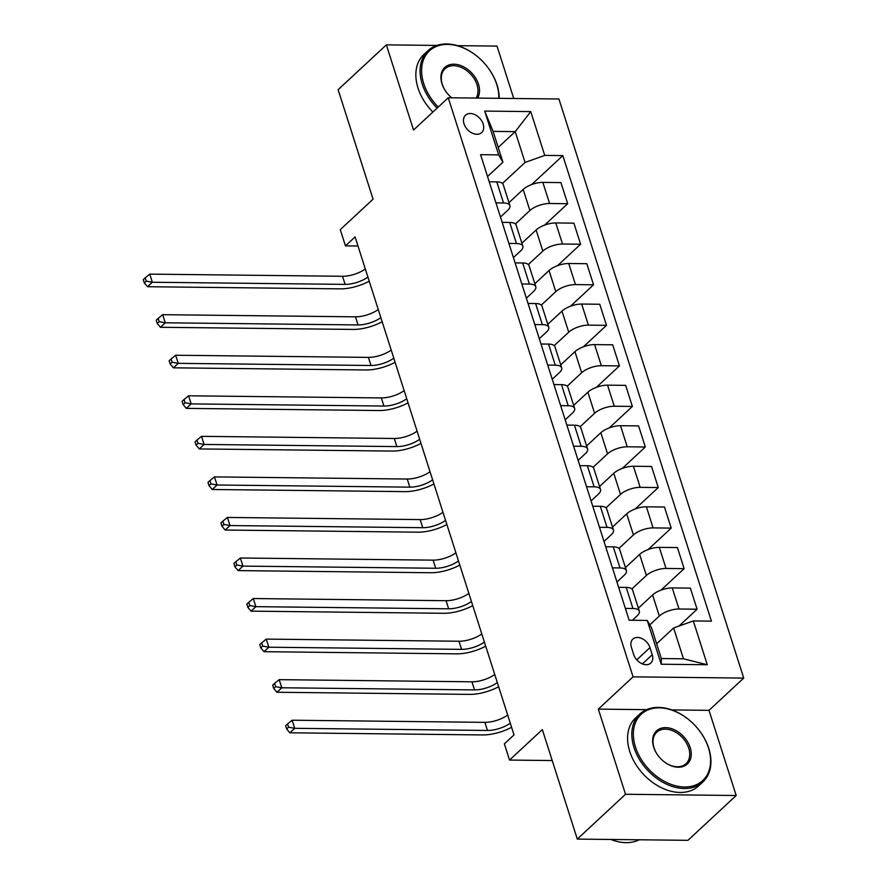 <?xml version="1.0" encoding="UTF-8"?>
<svg xmlns="http://www.w3.org/2000/svg" width="887" height="887" viewBox="0 0 887 887"><rect width="100%" height="100%" fill="white"/><g stroke="black" fill="none" stroke-linecap="round" stroke-linejoin="round"><path stroke-width="1.33" d="M464.012 123.792A11.864 8.349 47.1 0 0 471.995 133.006A11.864 8.349 47.1 0 0 481.663 132.595A11.864 8.349 47.1 0 0 483.16 124.003A11.864 8.349 47.1 0 0 475.177 114.8A11.864 8.349 47.1 0 0 465.509 115.21A11.864 8.349 47.1 0 0 464.012 123.792M513.739 98.49L497.019 46.091L457.515 45.658M743.727 678.078L558.921 98.989L448.257 97.758L633.063 676.848L743.727 678.078L709.001 710.343L671.825 709.933M646.568 709.655L598.337 709.112L625.523 794.275L736.188 795.506L709.001 710.343M736.188 795.506L687.957 840.322L577.293 839.091L542.345 729.602L509.548 760.07L552.224 760.547M436.903 45.425L386.355 44.871L338.124 89.687L373.061 199.176L340.275 229.644L345.442 245.865L357.993 246.009M625.523 794.275L577.293 839.091M509.548 760.07L504.37 743.849L514.016 734.891L355.088 236.907L345.442 245.865M652.244 654.75L649.96 647.621A11.487 8.083 47.1 0 0 642.232 638.695A11.487 8.083 47.1 0 0 632.874 639.095A11.487 8.083 47.1 0 0 631.422 647.41L633.695 654.551A11.487 8.083 47.1 0 0 641.434 663.476A11.487 8.083 47.1 0 0 650.792 663.066A11.487 8.083 47.1 0 0 652.244 654.75L642.399 663.908M693.312 620.944L707.283 664.74L661.225 664.23L647.244 620.434L651.501 627.741L661.336 658.553L683.467 658.797L673.632 627.985L693.312 620.944L711.407 621.144L562.835 155.602L531.657 184.574M498.206 147.43L515.225 131.62L493.083 131.376L502.918 162.199L498.671 154.892L480.577 154.693L629.149 620.235L647.244 620.434M498.671 154.892L484.701 111.097L530.759 111.607L544.74 155.402L562.835 155.602M598.337 709.112L633.063 676.848M386.355 44.871L413.53 130.023L448.257 97.758M502.918 162.199L487.54 176.491M495.966 202.89L503.517 202.968A14.824 5.854 -17.7 0 1 509.925 205.64A14.824 5.854 -17.7 0 1 507.763 210.274L500.479 217.038M508.905 243.437L516.456 243.526A14.824 5.854 -17.7 0 1 522.864 246.187A14.824 5.854 -17.7 0 1 520.702 250.833L513.418 257.596M521.844 283.995L529.395 284.073A14.824 5.854 -17.7 0 1 535.803 286.745A14.824 5.854 -17.7 0 1 533.641 291.38L526.368 298.143M534.783 324.542L542.345 324.631A14.824 5.854 -17.7 0 1 548.754 327.292A14.824 5.854 -17.7 0 1 546.592 331.938L539.307 338.701M547.734 365.1L555.284 365.178A14.824 5.854 -17.7 0 1 561.693 367.85A14.824 5.854 -17.7 0 1 559.531 372.485L552.246 379.248M560.673 405.647L568.223 405.736A14.824 5.854 -17.7 0 1 574.632 408.397A14.824 5.854 -17.7 0 1 572.47 413.043L565.185 419.806M573.612 446.205L581.162 446.283A14.824 5.854 -17.7 0 1 587.571 448.944A14.824 5.854 -17.7 0 1 585.409 453.59L578.136 460.353M586.551 486.752L594.113 486.841A14.824 5.854 -17.7 0 1 600.521 489.502A14.824 5.854 -17.7 0 1 598.359 494.148L591.075 500.911M599.501 527.31L607.052 527.388A14.824 5.854 -17.7 0 1 613.46 530.049A14.824 5.854 -17.7 0 1 611.298 534.695L604.014 541.458M612.44 567.857L619.991 567.946A14.824 5.854 -17.7 0 1 626.399 570.607A14.824 5.854 -17.7 0 1 624.237 575.242L616.953 582.016M625.379 608.415L632.93 608.493A14.824 5.854 -17.7 0 1 639.339 611.154A14.824 5.854 -17.7 0 1 637.176 615.8L632.376 620.268M656.624 643.785L673.632 627.985M649.827 624.858L659.318 616.044A14.824 5.854 -17.7 0 1 678.998 609.003L697.093 609.214L678.932 626.089M638.385 608.149L652.588 594.955A14.824 5.854 -17.7 0 1 672.268 587.926L690.363 588.125L697.093 609.214M631.877 588.957L646.368 575.497A14.824 5.854 -17.7 0 1 666.048 568.456L684.143 568.656L661.07 590.099M625.446 567.602L639.638 554.408A14.824 5.854 -17.7 0 1 659.318 547.368L677.424 547.567L684.143 568.656M618.938 548.41L633.429 534.939A14.824 5.854 -17.7 0 1 653.109 527.898L671.204 528.109L648.131 549.552M612.496 527.044L626.699 513.85A14.824 5.854 -17.7 0 1 646.379 506.821L664.474 507.02L671.204 528.109M605.998 507.852L620.49 494.392A14.824 5.854 -17.7 0 1 640.17 487.351L658.265 487.551L635.192 508.994M599.557 486.497L613.76 473.303A14.824 5.854 -17.7 0 1 633.44 466.263L651.535 466.462L658.265 487.551M593.059 467.305L607.551 453.834A14.824 5.854 -17.7 0 1 627.231 446.793L645.326 447.004L622.242 468.447M586.617 445.95L600.821 432.745A14.824 5.854 -17.7 0 1 620.501 425.716L638.596 425.915L645.326 447.004M580.109 426.747L594.6 413.287A14.824 5.854 -17.7 0 1 614.281 406.246L632.376 406.446L609.302 427.889M573.678 405.392L587.87 392.198A14.824 5.854 -17.7 0 1 607.551 385.158L625.657 385.357L632.376 406.446M567.17 386.2L581.661 372.728A14.824 5.854 -17.7 0 1 601.342 365.699L619.436 365.899L596.363 387.342M560.728 364.845L574.931 351.64A14.824 5.854 -17.7 0 1 594.612 344.611L612.706 344.81L619.436 365.899M554.231 345.642L568.722 332.181A14.824 5.854 -17.7 0 1 588.403 325.141L606.497 325.341L583.424 346.784M547.789 324.287L561.992 311.093A14.824 5.854 -17.7 0 1 581.672 304.053L599.767 304.252L606.497 325.341M541.292 305.095L555.783 291.623A14.824 5.854 -17.7 0 1 575.463 284.594L593.558 284.794L570.474 306.237M534.85 283.74L549.053 270.535A14.824 5.854 -17.7 0 1 568.733 263.506L586.828 263.705L593.558 284.794M528.342 264.537L542.833 251.076A14.824 5.854 -17.7 0 1 562.513 244.036L580.608 244.235L557.535 265.679M521.911 243.182L536.103 229.988A14.824 5.854 -17.7 0 1 555.783 222.947L573.889 223.147L580.608 244.235M515.402 223.99L529.894 210.518A14.824 5.854 -17.7 0 1 549.574 203.489L567.669 203.688L544.596 225.132M508.961 202.635L523.164 189.43A14.824 5.854 -17.7 0 1 542.844 182.4L560.939 182.6L567.669 203.688M502.463 183.432L525.06 162.443L515.225 131.62L530.759 111.607M618.649 587.327L626.2 587.405A14.824 5.854 -17.7 0 1 632.608 590.077L639.339 611.154M605.71 546.769L613.261 546.858A14.824 5.854 -17.7 0 1 619.669 549.519L626.399 570.607M592.771 506.222L600.322 506.3A14.824 5.854 -17.7 0 1 606.73 508.972L613.46 530.049M579.832 465.664L587.382 465.753A14.824 5.854 -17.7 0 1 593.791 468.414L600.521 489.502M566.882 425.117L574.432 425.195A14.824 5.854 -17.7 0 1 580.841 427.867L587.571 448.944M553.943 384.559L561.493 384.648A14.824 5.854 -17.7 0 1 567.902 387.309L574.632 408.397M541.003 344.012L548.554 344.089A14.824 5.854 -17.7 0 1 554.963 346.762L561.693 367.85M528.053 303.454L535.615 303.542A14.824 5.854 -17.7 0 1 542.024 306.203L548.754 327.292M515.114 262.907L522.665 262.984A14.824 5.854 -17.7 0 1 529.073 265.656L535.803 286.745M502.175 222.349L509.726 222.437A14.824 5.854 -17.7 0 1 516.134 225.098L522.864 246.187M544.74 155.402L525.06 162.443M489.236 181.802L496.787 181.89A14.824 5.854 -17.7 0 1 503.195 184.551L509.925 205.64M661.336 658.553L661.225 664.23M683.467 658.797L707.283 664.74M484.701 111.097L493.083 131.376M510.269 723.149A18.538 7.318 -17.7 0 1 487.473 730.467L294.706 728.316L289.883 732.795L482.65 734.946A27.796 10.977 162.3 0 0 511.588 727.273M507.686 715.033A18.538 7.318 -17.7 0 1 484.89 722.351L292.122 720.211L294.706 728.316L288.597 727.185L287.554 723.947L285.625 725.732L286.667 728.981L288.597 727.185M286.667 728.981L289.883 732.795M292.122 720.211L287.554 723.947M497.33 682.591A18.538 7.318 -17.7 0 1 474.534 689.909L281.767 687.769L276.944 692.248L469.711 694.388A27.796 10.977 162.3 0 0 498.649 686.715M494.746 674.486A18.538 7.318 -17.7 0 1 471.939 681.804L279.172 679.653L281.767 687.769L275.657 686.638L274.615 683.389L272.686 685.185L273.728 688.423L275.657 686.638M273.728 688.423L276.944 692.248M279.172 679.653L274.615 683.389M484.391 642.044A18.538 7.318 -17.7 0 1 461.595 649.362L268.828 647.211L264.004 651.69L456.772 653.841A27.796 10.977 162.3 0 0 485.699 646.168M481.796 633.928A18.538 7.318 -17.7 0 1 459 641.246L266.233 639.106L268.828 647.211L262.707 646.08L261.676 642.842L259.747 644.627L260.778 647.876L262.707 646.08M260.778 647.876L264.004 651.69M266.233 639.106L261.676 642.842M471.44 601.486A18.538 7.318 -17.7 0 1 448.645 608.804L255.877 606.664L251.054 611.143L443.822 613.283A27.796 10.977 162.3 0 0 472.76 605.61M468.857 593.381A18.538 7.318 -17.7 0 1 446.061 600.699L253.294 598.548L255.877 606.664L249.768 605.533L248.737 602.284L246.808 604.08L247.839 607.318L249.768 605.533M247.839 607.318L251.054 611.143M253.294 598.548L248.737 602.284M458.501 560.939A18.538 7.318 -17.7 0 1 435.705 568.257L242.938 566.106L238.115 570.596L430.882 572.736A27.796 10.977 162.3 0 0 459.821 565.063M455.918 552.823A18.538 7.318 -17.7 0 1 433.122 560.14L240.355 558.001L242.938 566.106L236.829 564.975L235.787 561.737L233.858 563.522L234.9 566.771L236.829 564.975M234.9 566.771L238.115 570.596M240.355 558.001L235.787 561.737M635.469 747.02A45.226 31.821 47.1 0 0 684.587 787.002A45.226 31.821 47.1 0 0 708.447 747.83A45.226 31.821 47.1 0 0 699.278 730.522A45.226 31.821 47.1 0 0 690.818 721.408A45.226 31.821 47.1 0 0 647.166 710.287A45.226 31.821 47.1 0 0 635.469 747.02M699.322 730.578A46.335 32.608 -132.9 0 1 699.377 730.644A46.335 32.608 -132.9 0 1 708.768 748.373A46.335 32.608 -132.9 0 1 702.914 781.902A46.335 32.608 -132.9 0 1 665.172 783.531A46.335 32.608 -132.9 0 1 633.994 747.541A46.335 32.608 -132.9 0 1 639.837 714.013A46.335 32.608 -132.9 0 1 690.696 721.308A46.335 32.608 -132.9 0 1 690.762 721.364M653.708 747.22A22.607 15.911 -132.9 0 1 665.638 727.628A22.607 15.911 -132.9 0 1 690.197 747.619A22.607 15.911 -132.9 0 1 684.343 765.991A22.607 15.911 -132.9 0 1 662.522 760.425A22.607 15.911 -132.9 0 1 658.298 755.868A22.607 15.911 -132.9 0 1 653.708 747.22M662.467 760.381A21.499 15.134 47.1 0 0 686.006 763.707A21.499 15.134 47.1 0 0 688.722 748.151A21.499 15.134 47.1 0 0 674.253 731.453A21.499 15.134 47.1 0 0 656.746 732.207A21.499 15.134 47.1 0 0 654.029 747.763A21.499 15.134 47.1 0 0 658.342 755.935M639.272 839.778A46.335 32.608 -132.9 0 1 610.91 839.468M702.914 781.902L698.668 785.849A46.335 32.608 -132.9 0 1 660.926 787.479A46.335 32.608 -132.9 0 1 629.748 751.489A46.335 32.608 -132.9 0 1 635.591 717.96L639.837 714.013M498.827 98.324A45.226 31.821 47.1 0 0 496.72 84.387A45.226 31.821 47.1 0 0 487.551 67.079A45.226 31.821 47.1 0 0 479.08 57.977A45.226 31.821 47.1 0 0 435.439 46.845A45.226 31.821 47.1 0 0 423.731 83.578A45.226 31.821 47.1 0 0 438.256 107.05M487.595 67.146A46.335 32.608 -132.9 0 1 487.639 67.201A46.335 32.608 -132.9 0 1 497.03 84.941A46.335 32.608 -132.9 0 1 499.215 98.324M437.103 108.125A46.335 32.608 -132.9 0 1 422.256 84.11A46.335 32.608 -132.9 0 1 428.111 50.581A46.335 32.608 -132.9 0 1 478.969 57.877A46.335 32.608 -132.9 0 1 479.024 57.921M450.74 96.938A21.499 15.134 47.1 0 0 451.76 97.792A22.607 15.911 -132.9 0 1 450.796 96.993A22.607 15.911 -132.9 0 1 446.56 92.436A22.607 15.911 -132.9 0 1 441.981 83.777A22.607 15.911 -132.9 0 1 453.911 64.197A22.607 15.911 -132.9 0 1 478.47 84.187A22.607 15.911 -132.9 0 1 477.616 98.08M476.097 98.069A21.499 15.134 47.1 0 0 476.995 84.72A21.499 15.134 47.1 0 0 462.526 68.022A21.499 15.134 47.1 0 0 445.008 68.776A21.499 15.134 47.1 0 0 442.303 84.332A21.499 15.134 47.1 0 0 446.616 92.503M432.856 112.061A46.335 32.608 -132.9 0 1 418.021 88.046A46.335 32.608 -132.9 0 1 423.864 54.528L428.111 50.581M445.562 520.381A18.538 7.318 -17.7 0 1 422.766 527.698L229.999 525.559L225.176 530.038L417.943 532.178A27.796 10.977 162.3 0 0 446.882 524.505M442.979 512.276A18.538 7.318 -17.7 0 1 420.172 519.594L227.405 517.443L229.999 525.559L223.89 524.428L222.848 521.179L220.918 522.975L221.961 526.213L223.89 524.428M221.961 526.213L225.176 530.038M227.405 517.443L222.848 521.179M432.623 479.834A18.538 7.318 -17.7 0 1 409.827 487.151L217.06 485.001L212.237 489.491L405.004 491.631A27.796 10.977 162.3 0 0 433.931 483.958M430.029 471.718A18.538 7.318 -17.7 0 1 407.233 479.035L214.466 476.896L217.06 485.001L210.94 483.87L209.909 480.632L207.979 482.417L209.01 485.666L210.94 483.87M209.01 485.666L212.237 489.491M214.466 476.896L209.909 480.632M419.673 439.276A18.538 7.318 -17.7 0 1 396.877 446.593L204.11 444.454L199.287 448.933L392.054 451.073A27.796 10.977 162.3 0 0 420.992 443.4M417.09 431.171A18.538 7.318 -17.7 0 1 394.294 438.488L201.526 436.337L204.11 444.454L198.001 443.323L196.969 440.074L195.04 441.87L196.071 445.108L198.001 443.323M196.071 445.108L199.287 448.933M201.526 436.337L196.969 440.074M406.734 398.729A18.538 7.318 -17.7 0 1 383.938 406.046L191.171 403.895L186.348 408.386L379.115 410.526A27.796 10.977 162.3 0 0 408.053 402.853M404.15 390.613A18.538 7.318 -17.7 0 1 381.355 397.93L188.587 395.79L191.171 403.895L185.061 402.765L184.019 399.527L182.09 401.312L183.132 404.561L185.061 402.765M183.132 404.561L186.348 408.386M188.587 395.79L184.019 399.527M393.795 358.171A18.538 7.318 -17.7 0 1 370.999 365.488L178.232 363.348L173.409 367.828L366.176 369.968A27.796 10.977 162.3 0 0 395.114 362.295M391.2 350.066A18.538 7.318 -17.7 0 1 368.404 357.383L175.637 355.232L178.232 363.348L172.122 362.218L171.08 358.969L169.151 360.765L170.193 364.003L172.122 362.218M170.193 364.003L173.409 367.828M175.637 355.232L171.08 358.969M380.856 317.624A18.538 7.318 -17.7 0 1 358.06 324.941L165.292 322.79L160.469 327.281L353.237 329.421A27.796 10.977 162.3 0 0 382.164 321.748M378.261 309.508A18.538 7.318 -17.7 0 1 355.465 316.825L162.698 314.685L165.292 322.79L159.172 321.659L158.141 318.422L156.212 320.207L157.243 323.456L159.172 321.659M157.243 323.456L160.469 327.281M162.698 314.685L158.141 318.422M367.905 277.066A18.538 7.318 -17.7 0 1 345.11 284.383L152.342 282.243L147.519 286.723L340.286 288.863A27.796 10.977 162.3 0 0 369.225 281.19M365.322 268.961A18.538 7.318 -17.7 0 1 342.526 276.278L149.759 274.127L152.342 282.243L146.233 281.112L145.202 277.864L143.273 279.66L144.304 282.909L146.233 281.112M144.304 282.909L147.519 286.723M149.759 274.127L145.202 277.864M652.588 594.955L659.318 616.044M639.638 554.408L646.368 575.497M626.699 513.85L633.429 534.939M613.76 473.303L620.49 494.392M600.821 432.745L607.551 453.834M587.87 392.198L594.6 413.287M574.931 351.64L581.661 372.728M561.992 311.093L568.722 332.181M549.053 270.535L555.783 291.623M536.103 229.988L542.833 251.076M523.164 189.43L529.894 210.518M672.268 587.926L678.998 609.003M626.2 587.405L632.93 608.493M613.261 546.858L619.991 567.946M659.318 547.368L666.048 568.456M600.322 506.3L607.052 527.388M646.379 506.821L653.109 527.898M587.382 465.753L594.113 486.841M633.44 466.263L640.17 487.351M574.432 425.195L581.162 446.283M620.501 425.716L627.231 446.793M561.493 384.648L568.223 405.736M607.551 385.158L614.281 406.246M548.554 344.089L555.284 365.178M594.612 344.611L601.342 365.699M535.615 303.542L542.345 324.631M581.672 304.053L588.403 325.141M522.665 262.984L529.395 284.073M568.733 263.506L575.463 284.594M509.726 222.437L516.456 243.526M555.783 222.947L562.513 244.036M496.787 181.89L503.517 202.968M542.844 182.4L549.574 203.489M636.788 659.861L649.96 647.621M487.473 730.467L484.89 722.351M474.534 689.909L471.939 681.804M461.595 649.362L459 641.246M448.645 608.804L446.061 600.699M435.705 568.257L433.122 560.14M422.766 527.698L420.172 519.594M409.827 487.151L407.233 479.035M396.877 446.593L394.294 438.488M383.938 406.046L381.355 397.93M370.999 365.488L368.404 357.383M358.06 324.941L355.465 316.825M345.11 284.383L342.526 276.278"/></g></svg>
